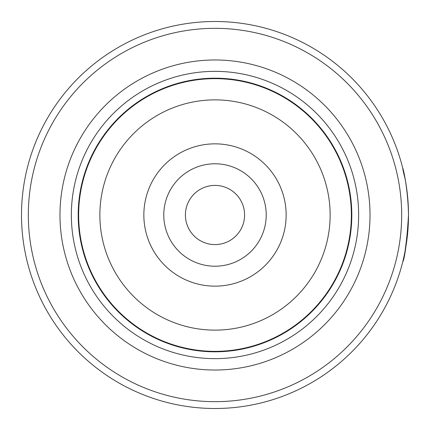 <?xml version="1.0" encoding="UTF-8"?>
<svg xmlns="http://www.w3.org/2000/svg" width="430" height="430" viewBox="0 0 430 430"><rect width="100%" height="100%" fill="white"/><g stroke="black" fill="none" stroke-linecap="round" stroke-linejoin="round"><path stroke-width="0.64" d="M351.589 215A136.589 136.589 0 0 1 215 351.589A136.589 136.589 0 0 1 78.41 215A136.589 136.589 0 0 1 215 78.41A136.589 136.589 0 0 1 351.589 215A136.589 136.589 0 0 1 215 351.589A136.589 136.589 0 0 1 78.41 215M266.218 215A51.218 51.218 0 0 0 215 163.782A51.218 51.218 0 0 0 163.782 215A51.218 51.218 0 0 0 215 266.218A51.218 51.218 0 0 0 266.218 215M244.595 215A29.595 29.595 0 0 0 215 185.405A29.595 29.595 0 0 0 185.405 215A29.595 29.595 0 0 0 215 244.595A29.595 29.595 0 0 0 244.595 215M404.893 177.821L406.232 185.443M408.301 223.713L408.5 215C406.801 242.262 404.91 257.769 402.824 261.521C404.205 260.435 406.076 246.46 408.446 219.59M28.332 215A186.668 186.668 0 0 0 215 401.668A186.668 186.668 0 0 0 401.668 215A186.668 186.668 0 0 0 215 28.332A186.668 186.668 0 0 0 28.332 215M408.5 215A193.5 193.5 0 0 1 215 408.5A193.5 193.5 0 0 1 21.5 215A193.5 193.5 0 0 1 215 21.5A193.5 193.5 0 0 1 408.5 215M408 228.921L404.883 252.249L407.366 235.903M59.974 215A155.026 155.026 0 0 1 215 59.974A155.026 155.026 0 0 1 370.026 215A155.026 155.026 0 0 1 215 370.026A155.026 155.026 0 0 1 59.974 215M71.353 215A143.647 143.647 0 0 1 215 71.353A143.647 143.647 0 0 1 358.647 215A143.647 143.647 0 0 1 215 358.647A143.647 143.647 0 0 1 71.353 215M351.815 215A136.815 136.815 0 0 1 215 351.815A136.815 136.815 0 0 1 78.185 215A136.815 136.815 0 0 1 215 78.185A136.815 136.815 0 0 1 351.815 215M404.85 177.606L403.748 172.392M403.313 170.49L402.776 168.275M405.087 178.805C398.572 153.424 407.721 177.117 408.5 214.925M78.647 215A136.353 136.353 0 0 0 215 351.353A136.353 136.353 0 0 0 351.353 215A136.353 136.353 0 0 0 215 78.647A136.353 136.353 0 0 0 78.647 215M330.132 215A115.132 115.132 0 0 1 215 330.132A115.132 115.132 0 0 1 99.868 215A115.132 115.132 0 0 1 215 99.868A115.132 115.132 0 0 1 330.132 215M143.846 215A71.154 71.154 0 0 0 215 286.154A71.154 71.154 0 0 0 286.154 215A71.154 71.154 0 0 0 215 143.846A71.154 71.154 0 0 0 143.846 215"/></g></svg>
